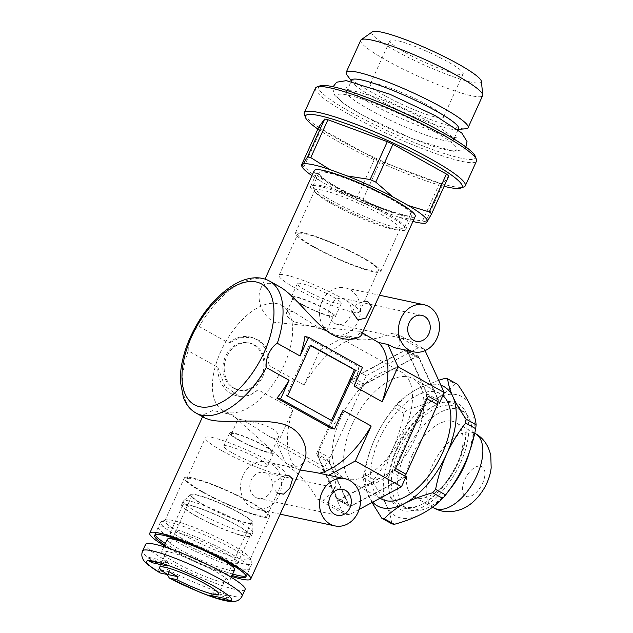 <?xml version="1.0" encoding="UTF-8"?>
<svg xmlns="http://www.w3.org/2000/svg" width="633" height="633" viewBox="0 0 633 633"><rect width="100%" height="100%" fill="white"/><g stroke="black" fill="none" stroke-linecap="round" stroke-linejoin="round"><path stroke-width="0.47" stroke-dasharray="3.17 2.37" d="M394.652 470.335L339.114 500.117A83.168 43.266 119.1 0 1 337.626 499.801L316.555 453.6L350.168 379.499L361.554 385.853L366.111 375.804L418.405 347.762A92.007 47.863 119.1 0 1 424.363 349.036L398.26 334.485C401.369 344.083 400.111 348.498 394.494 347.723M398.26 334.485L392.302 333.211C377.909 339.059 365.281 341.037 354.425 339.138L348.91 337.167L346.797 335.68L356.268 337.706L359.093 333.425L369.205 336.653M330.173 333.156A24.109 20.327 102.1 0 0 334.992 334.968A24.109 20.327 102.1 0 0 359.924 315.661A24.109 20.327 102.1 0 0 345.096 287.825A24.109 20.327 102.1 0 0 320.955 304.196A24.109 20.327 102.1 0 0 330.173 333.156M352.249 311.942L356.798 303.666L364.442 301.142M251.23 507.183A24.109 20.327 102.1 0 0 256.049 508.995A24.109 20.327 102.1 0 0 280.981 489.689A24.109 20.327 102.1 0 0 266.153 461.853A24.109 20.327 102.1 0 0 242.012 478.224A24.109 20.327 102.1 0 0 251.23 507.183M277.333 493.154L273.962 489L274.089 482.045L285.499 475.169M328.725 475.264L315.638 472.463M300.177 470.034L295.603 468.167L287.414 466.592L277.23 444.263L293.095 409.298L258.066 389.762A30.131 25.415 102.1 0 1 237.138 395.886A30.131 25.415 102.1 0 1 217.831 367.33L188.199 350.809L188.341 343.909L190.905 337.12L194.299 330.782L199.205 326.549L228.837 343.078A30.131 25.415 102.1 0 1 249.766 336.954A30.131 25.415 102.1 0 1 269.072 365.51L266.137 347.43L260.408 341.045L252.211 337.484L240.192 337.69L228.837 343.078M359.164 509.423L349.187 514.779A92.007 47.863 119.1 0 1 343.228 513.498L317.125 498.946C309.434 484.68 295.595 469.607 287.414 466.592M317.125 498.946L323.083 500.22C337.943 489.064 339.747 480.787 328.487 475.391M361.522 334.794C362.108 333.551 361.49 332.404 359.679 331.344L274.366 322.26C259.356 313.659 256.966 296.972 260.543 288.988C263.565 282.46 269.682 281.558 278.892 286.298M314.237 170.601A55.443 7.461 -155.6 0 0 335.601 187.265A55.443 7.461 -155.6 0 0 386.652 210.599A55.443 7.461 -155.6 0 0 415.224 216.415M316.555 453.6L327.941 459.954L323.384 469.995L277.23 444.263M356.268 337.706A75.533 39.293 -60.9 0 0 304.093 385.038L269.072 365.51M304.093 385.038L319.958 350.073L346.797 335.68M366.111 375.804L319.958 350.073M233.585 388.171A24.109 20.327 102.1 0 0 238.404 389.991A24.109 20.327 102.1 0 0 263.328 370.677A24.109 20.327 102.1 0 0 248.5 342.849A24.109 20.327 102.1 0 0 224.367 359.22A24.109 20.327 102.1 0 0 233.585 388.171M220.87 351.291A60.262 31.349 -60.9 0 0 223.18 410.714A60.262 31.349 -60.9 0 0 279.913 373.343A60.262 31.349 -60.9 0 0 281.883 305.438A60.262 31.349 -60.9 0 0 220.87 351.291M340.744 418.136A60.262 31.349 -60.9 0 0 343.062 477.559A60.262 31.349 -60.9 0 0 399.787 440.188A60.262 31.349 -60.9 0 0 401.757 372.283A60.262 31.349 -60.9 0 0 340.744 418.136M247.938 422.899L268.036 435.726C273.757 438.851 277.222 439.373 278.417 437.284C279.208 432.189 272.894 427.607 259.467 423.54L238.166 419.03C238.609 418.579 241.861 419.869 247.938 422.899M293.847 321.706C288.055 318.019 285.641 314.878 286.583 312.298C287.77 310.202 291.227 310.724 296.964 313.849C308.295 321.619 326.85 332.729 326.834 330.553L293.847 321.706M361.554 385.853L417.092 356.07A83.168 43.266 119.1 0 1 418.579 356.387L439.65 402.588M424.363 349.036L425.091 350.627M239.97 440.457A22.1 2.975 -155.6 0 0 260.313 449.762A22.1 2.975 -155.6 0 0 271.707 452.081A22.1 2.975 -155.6 0 0 252.812 440.244A22.1 2.975 -155.6 0 0 231.456 433.819A22.1 2.975 -155.6 0 0 239.97 440.457M301.806 304.141A22.1 2.975 -155.6 0 0 322.157 313.438A22.1 2.975 -155.6 0 0 333.544 315.756A22.1 2.975 -155.6 0 0 314.648 303.919A22.1 2.975 -155.6 0 0 293.293 297.502A22.1 2.975 -155.6 0 0 301.806 304.141M300.754 303.911A24.109 3.244 -155.6 0 0 322.949 314.063A24.109 3.244 -155.6 0 0 335.371 316.587A24.109 3.244 -155.6 0 0 314.759 303.674A24.109 3.244 -155.6 0 0 291.465 296.671A24.109 3.244 -155.6 0 0 300.754 303.911M306.673 290.864A24.109 3.244 -155.6 0 0 328.867 301.007A24.109 3.244 -155.6 0 0 341.29 303.531A24.109 3.244 -155.6 0 0 320.678 290.618A24.109 3.244 -155.6 0 0 297.383 283.616A24.109 3.244 -155.6 0 0 306.673 290.864M296.125 288.601A44.191 5.942 -155.6 0 0 336.811 307.203A44.191 5.942 -155.6 0 0 359.591 311.832A44.191 5.942 -155.6 0 0 321.793 288.157A44.191 5.942 -155.6 0 0 279.09 275.315A44.191 5.942 -155.6 0 0 296.125 288.601M314.87 247.266A44.191 5.942 -155.6 0 0 355.556 265.868A44.191 5.942 -155.6 0 0 378.336 270.497A44.191 5.942 -155.6 0 0 340.546 246.83A44.191 5.942 -155.6 0 0 297.842 233.988A44.191 5.942 -155.6 0 0 314.87 247.266M313.501 246.973A46.802 6.298 -155.6 0 0 356.593 266.675A46.802 6.298 -155.6 0 0 380.718 271.581A46.802 6.298 -155.6 0 0 340.689 246.506A46.802 6.298 -155.6 0 0 295.461 232.904A46.802 6.298 -155.6 0 0 313.501 246.973M332.808 204.412A46.802 6.298 -155.6 0 0 399.273 229.613A46.802 6.298 -155.6 0 0 400.024 229.011A46.802 6.298 -155.6 0 0 359.995 203.945A46.802 6.298 -155.6 0 0 314.775 190.343A46.802 6.298 -155.6 0 0 314.815 191.301A46.802 6.298 -155.6 0 0 332.808 204.412M332.412 200.946A50.221 6.757 -155.6 0 0 403.727 227.991A50.221 6.757 -155.6 0 0 404.534 227.342A50.221 6.757 -155.6 0 0 361.585 200.447A50.221 6.757 -155.6 0 0 313.058 185.849A50.221 6.757 -155.6 0 0 313.106 186.877A50.221 6.757 -155.6 0 0 332.412 200.946M338.346 187.859A50.221 6.757 -155.6 0 0 384.587 208.993A50.221 6.757 -155.6 0 0 410.469 214.255A50.221 6.757 -155.6 0 0 367.52 187.36A50.221 6.757 -155.6 0 0 319 172.762A50.221 6.757 -155.6 0 0 338.346 187.859M164.715 544.966A50.221 6.757 -155.6 0 0 173.885 550.409A50.221 6.757 -155.6 0 0 232.042 575.5M164.311 545.86A55.443 7.461 -155.6 0 0 171.139 549.824A55.443 7.461 -155.6 0 0 231.631 576.402M205.321 418.239C203.51 417.171 202.892 416.016 203.478 414.781L212.815 410.453L232.374 414.837L286.108 463.285C295.318 468.024 301.435 467.122 304.457 460.587M217.831 367.33L224.889 386.288L239.583 396.408L249.347 395.72L258.066 389.762M293.095 409.298A75.533 39.293 -60.9 0 0 296.885 468.618M330.885 428.232A75.533 39.293 -60.9 0 0 343.023 410.326M354.021 386.067A75.533 39.293 -60.9 0 0 358.848 366.594L304.9 336.519M255.669 497.388A13.261 11.18 102.1 0 0 258.319 498.393A13.261 11.18 102.1 0 0 272.032 487.774A13.261 11.18 102.1 0 0 263.874 472.463A13.261 11.18 102.1 0 0 250.605 481.468A13.261 11.18 102.1 0 0 255.669 497.388M334.612 323.36A13.261 11.18 102.1 0 0 337.262 324.365A13.261 11.18 102.1 0 0 350.975 313.739A13.261 11.18 102.1 0 0 342.817 298.436A13.261 11.18 102.1 0 0 329.548 307.44A13.261 11.18 102.1 0 0 334.612 323.36M350.168 379.499L405.706 349.725A83.168 43.266 119.1 0 1 407.193 350.041L428.264 396.234M405.706 349.725L417.092 356.07M407.193 350.041L418.579 356.387M406.038 476.689L350.5 506.463A83.168 43.266 119.1 0 1 349.012 506.147L327.941 459.954M339.114 500.117L350.5 506.463M337.626 499.801L349.012 506.147M202.323 492.063A46.802 6.298 -155.6 0 0 245.414 511.765A46.802 6.298 -155.6 0 0 269.539 516.67A46.802 6.298 -155.6 0 0 229.51 491.596A46.802 6.298 -155.6 0 0 184.29 477.994A46.802 6.298 -155.6 0 0 202.323 492.063M203.691 492.355A44.191 5.942 -155.6 0 0 244.385 510.958A44.191 5.942 -155.6 0 0 267.158 515.586A44.191 5.942 -155.6 0 0 229.368 491.92A44.191 5.942 -155.6 0 0 186.664 479.078A44.191 5.942 -155.6 0 0 203.691 492.355M183.016 534.624A46.802 6.298 -155.6 0 0 226.108 554.326A46.802 6.298 -155.6 0 0 250.233 559.232A46.802 6.298 -155.6 0 0 250.185 558.274A46.802 6.298 -155.6 0 0 210.203 534.165A46.802 6.298 -155.6 0 0 165.727 519.962A46.802 6.298 -155.6 0 0 164.976 520.563A46.802 6.298 -155.6 0 0 183.016 534.624M179.819 537.322A50.221 6.757 -155.6 0 0 226.06 558.464A50.221 6.757 -155.6 0 0 251.942 563.726A50.221 6.757 -155.6 0 0 251.894 562.697A50.221 6.757 -155.6 0 0 208.993 536.824A50.221 6.757 -155.6 0 0 161.273 521.592A50.221 6.757 -155.6 0 0 160.473 522.233A50.221 6.757 -155.6 0 0 179.819 537.322M222.444 451.028A44.191 5.942 -155.6 0 0 263.13 469.631A44.191 5.942 -155.6 0 0 285.91 474.259A44.191 5.942 -155.6 0 0 248.12 450.585A44.191 5.942 -155.6 0 0 205.416 437.743A44.191 5.942 -155.6 0 0 222.444 451.028M232.999 453.283A24.109 3.244 -155.6 0 0 255.186 463.435A24.109 3.244 -155.6 0 0 267.617 465.959A24.109 3.244 -155.6 0 0 246.997 453.046A24.109 3.244 -155.6 0 0 223.71 446.043A24.109 3.244 -155.6 0 0 232.999 453.283M238.918 440.236A24.109 3.244 -155.6 0 0 261.113 450.38A24.109 3.244 -155.6 0 0 273.535 452.904A24.109 3.244 -155.6 0 0 252.923 439.998A24.109 3.244 -155.6 0 0 229.629 432.988A24.109 3.244 -155.6 0 0 238.918 440.236M362.503 367.377L358.848 366.594M310.431 345.594L309.315 344.977L310.581 345.246M287.564 396.005L286.29 395.728L309.315 344.977M332.515 421.072L286.29 395.728M234.851 388.448A24.109 20.327 102.1 0 0 239.67 390.26A24.109 20.327 102.1 0 0 264.594 370.954A24.109 20.327 102.1 0 0 249.766 343.118A24.109 20.327 102.1 0 0 225.633 359.489A24.109 20.327 102.1 0 0 234.851 388.448M418.405 347.762L392.302 333.211M349.187 514.779L323.083 500.22M343.228 513.498L323.384 469.995M245.098 589.513A54.644 7.351 24.4 0 1 216.937 583.792A54.644 7.351 24.4 0 1 166.629 560.791A54.644 7.351 24.4 0 1 145.574 544.372M167.824 574.527L167.215 574.392A53.03 7.137 24.4 0 1 162.539 571.852A53.03 7.137 24.4 0 1 158.226 569.384L160.307 573.015M169.106 571.71L158.226 569.384M149.238 557.475L164.438 560.735L168.631 563.069L153.431 559.817L149.238 557.475L147.932 560.355M164.438 560.735L163.132 563.607M153.431 559.817L152.711 561.408M216.367 594.909L212.174 592.567L227.366 595.827L231.567 598.161L216.367 594.909L215.647 596.492M212.174 592.567L210.852 595.471M231.567 598.161L230.262 601.041M168.631 563.069L167.318 565.973M227.366 595.827L226.052 598.723M204.554 505.269A32.544 4.376 24.4 0 1 192.013 495.489A32.544 4.376 24.4 0 1 223.457 504.944A32.544 4.376 24.4 0 1 251.285 522.375A32.544 4.376 24.4 0 1 234.511 518.965A32.544 4.376 24.4 0 1 204.554 505.269M203.707 505.087A34.15 4.597 24.4 0 1 190.723 494.595A34.15 4.597 24.4 0 1 223.544 504.754A34.15 4.597 24.4 0 1 252.804 522.755A34.15 4.597 24.4 0 1 236.006 519.772A34.15 4.597 24.4 0 1 203.707 505.087M197.979 512.611A38.17 5.135 24.4 0 1 183.269 501.146A38.17 5.135 24.4 0 1 183.467 500.885A38.17 5.135 24.4 0 1 220.149 512.232A38.17 5.135 24.4 0 1 252.852 532.361A38.17 5.135 24.4 0 1 252.789 532.677A38.17 5.135 24.4 0 1 233.118 528.682A38.17 5.135 24.4 0 1 197.979 512.611M196.333 516.243A38.17 5.135 24.4 0 1 181.624 504.77A38.17 5.135 24.4 0 1 218.504 515.863A38.17 5.135 24.4 0 1 251.143 536.301A38.17 5.135 24.4 0 1 231.472 532.306A38.17 5.135 24.4 0 1 196.333 516.243M196.966 516.378A36.959 4.969 24.4 0 1 182.723 505.269A36.959 4.969 24.4 0 1 218.44 516.006A36.959 4.969 24.4 0 1 250.051 535.803A36.959 4.969 24.4 0 1 230.998 531.934A36.959 4.969 24.4 0 1 196.966 516.378M184.599 543.636A36.959 4.969 24.4 0 1 170.356 532.535A36.959 4.969 24.4 0 1 206.073 543.272A36.959 4.969 24.4 0 1 237.684 563.069A36.959 4.969 24.4 0 1 218.63 559.2A36.959 4.969 24.4 0 1 184.599 543.636M177.636 542.149A50.221 6.757 24.4 0 1 158.282 527.052A50.221 6.757 24.4 0 1 206.809 541.65A50.221 6.757 24.4 0 1 249.75 568.545A50.221 6.757 24.4 0 1 223.868 563.283A50.221 6.757 24.4 0 1 177.636 542.149M232.699 574.052A50.221 6.757 24.4 0 1 174.542 548.961A50.221 6.757 24.4 0 1 165.379 543.51M155.18 534.743A50.221 6.757 24.4 0 1 155.188 533.872A50.221 6.757 24.4 0 1 203.715 548.463A50.221 6.757 24.4 0 1 246.664 575.365A50.221 6.757 24.4 0 1 246.015 575.943M234.59 569.89A36.959 4.969 24.4 0 1 215.536 566.013A36.959 4.969 24.4 0 1 181.505 550.457A36.959 4.969 24.4 0 1 167.262 539.348M175.919 562.784A36.959 4.969 24.4 0 1 161.676 551.675A36.959 4.969 24.4 0 1 197.385 562.413A36.959 4.969 24.4 0 1 228.996 582.21A36.959 4.969 24.4 0 1 209.942 578.34A36.959 4.969 24.4 0 1 175.919 562.784M425.938 223.117L425.756 221.732L442.934 183.863L448.813 175.942M439.674 183.159L422.496 221.028L399.613 217.475L382.213 211.058L363.128 199.126L380.306 161.257L439.674 183.159A77.139 10.381 -155.6 0 0 442.934 183.863M330.711 202.133A52.23 7.026 -155.6 0 0 378.803 224.114A52.23 7.026 -155.6 0 0 405.721 229.589A52.23 7.026 -155.6 0 0 361.055 201.611A52.23 7.026 -155.6 0 0 310.589 186.434A52.23 7.026 -155.6 0 0 330.711 202.133M337.294 187.629A52.23 7.026 -155.6 0 0 385.378 209.61A52.23 7.026 -155.6 0 0 412.297 215.085A52.23 7.026 -155.6 0 0 367.638 187.107A52.23 7.026 -155.6 0 0 317.165 171.931A52.23 7.026 -155.6 0 0 337.294 187.629M311.95 175.657A69.108 9.297 -155.6 0 0 321.01 181.449L304.006 166.716A77.139 10.381 -155.6 0 1 301.625 164.833M318.803 126.964A77.139 10.381 -155.6 0 0 321.184 128.847L374.673 158.677L357.495 196.547L336.685 190.193L321.01 181.449M336.685 190.193A69.108 9.297 -155.6 0 0 382.213 211.058M399.613 217.475A69.108 9.297 -155.6 0 0 412.93 221.463M385.726 96.169A40.18 5.404 -155.6 0 0 422.717 113.078A40.18 5.404 -155.6 0 0 443.424 117.295A40.18 5.404 -155.6 0 0 409.068 95.773A40.18 5.404 -155.6 0 0 370.25 84.094A40.18 5.404 -155.6 0 0 385.726 96.169M321.184 128.847L304.006 166.716M357.495 196.547A77.139 10.381 -155.6 0 0 363.128 199.126M374.673 158.677A77.139 10.381 -155.6 0 0 380.306 161.257M422.496 221.028A77.139 10.381 -155.6 0 0 425.756 221.732M317.861 129.053A85.977 11.568 -155.6 0 0 338.639 141.768A85.977 11.568 -155.6 0 0 444.105 186.316M304.378 114.573A88.391 11.892 -155.6 0 0 338.362 139.323A88.391 11.892 -155.6 0 0 463.878 186.925M315.487 88.106A88.391 11.892 -155.6 0 0 349.543 114.668A88.391 11.892 -155.6 0 0 430.923 151.873A88.391 11.892 -155.6 0 0 476.475 161.138M320.045 85.827A85.977 11.568 -155.6 0 0 351.798 112.769A85.977 11.568 -155.6 0 0 435.686 150.654A85.977 11.568 -155.6 0 0 475.193 156.209M362.392 115.04A65.808 8.854 -155.6 0 0 456.765 149.855A65.808 8.854 -155.6 0 0 371.745 102.451A65.808 8.854 -155.6 0 0 362.392 115.04M369.079 109.39A58.655 7.889 -155.6 0 0 423.081 134.077A58.655 7.889 -155.6 0 0 453.315 140.225A58.655 7.889 -155.6 0 0 403.158 108.805A58.655 7.889 -155.6 0 0 346.473 91.761A58.655 7.889 -155.6 0 0 369.079 109.39M351.774 80.09A58.655 7.889 -155.6 0 0 352.502 82.456A58.655 7.889 -155.6 0 0 374.372 97.711A58.655 7.889 -155.6 0 0 456.346 129.559A58.655 7.889 -155.6 0 0 458.609 128.554M347.019 75.05A66.94 9.004 -155.6 0 0 371.982 92.465A66.94 9.004 -155.6 0 0 465.524 128.808M360.731 40.283A66.94 9.004 -155.6 0 0 386.526 60.404A66.94 9.004 -155.6 0 0 448.156 88.58A66.94 9.004 -155.6 0 0 482.655 95.591M372.299 31.872A60.064 8.079 -155.6 0 0 395.016 50.426A60.064 8.079 -155.6 0 0 452.231 76.403A60.064 8.079 -155.6 0 0 481.365 81.348M405.46 52.666A40.18 5.404 -155.6 0 0 442.451 69.575A40.18 5.404 -155.6 0 0 463.158 73.784A40.18 5.404 -155.6 0 0 428.802 52.262A40.18 5.404 -155.6 0 0 389.983 40.591A40.18 5.404 -155.6 0 0 405.46 52.666M391.803 523.792C391.36 518.617 389.619 512.643 386.597 505.87A68.301 35.527 119.1 0 1 392.871 448.647C397.904 437.261 401.583 425.479 403.917 413.302A77.543 40.338 119.1 0 1 406.829 409.875C417.321 407.051 426.721 403.466 435.021 399.114C443.163 394.644 449.905 389.58 455.262 383.907A77.543 40.338 119.1 0 1 457.738 384.437M422.48 513.553A68.301 35.527 119.1 0 1 386.597 505.87C383.376 498.962 378.985 491.509 373.43 483.501A77.543 40.338 119.1 0 1 373.858 479.553C381.367 470.09 387.705 459.787 392.871 448.647A68.301 35.527 119.1 0 1 435.021 399.114A68.301 35.527 119.1 0 1 470.905 406.805A68.301 35.527 119.1 0 1 464.638 464.021A68.301 35.527 119.1 0 1 422.48 513.553M372.718 502.159A68.301 35.527 119.1 0 1 368.612 495.845C365.589 489.064 363.856 483.09 363.405 477.915A77.543 40.338 119.1 0 1 363.84 473.967L373.858 479.553M363.84 473.967C366.214 461.639 369.894 449.857 374.886 438.622C380.124 427.346 386.462 417.044 393.892 407.707L403.917 413.302M438.614 380.275L417.044 389.089C408.902 393.552 402.153 398.624 396.804 404.289L406.829 409.875M445.236 378.32L455.262 383.907M399.201 450A56.25 29.26 119.1 0 1 456.14 407.209A56.25 29.26 119.1 0 1 466.038 426.049A56.25 29.26 119.1 0 1 422.591 503.979A56.25 29.26 119.1 0 1 401.362 505.458A56.25 29.26 119.1 0 1 399.201 450M396.646 448.939A58.26 30.305 119.1 0 1 433.629 406.157A58.26 30.305 119.1 0 1 465.872 424.134A58.26 30.305 119.1 0 1 420.874 504.841A58.26 30.305 119.1 0 1 388.63 486.864A58.26 30.305 119.1 0 1 396.646 448.939M371.998 502.547L368.612 495.845A68.301 35.527 119.1 0 1 374.886 438.622A68.301 35.527 119.1 0 1 417.044 389.089A68.301 35.527 119.1 0 1 440.892 385.268M363.405 477.915L373.43 483.501M393.892 407.707A77.543 40.338 119.1 0 1 396.804 404.289M449.731 489.451A56.25 29.26 119.1 0 1 407.351 508.805A56.25 29.26 119.1 0 1 405.191 453.347A56.25 29.26 119.1 0 1 462.137 410.548A56.25 29.26 119.1 0 1 469.464 451.891M381.422 498.946A60.262 31.349 119.1 0 1 379.104 439.524A60.262 31.349 119.1 0 1 440.117 393.671A60.262 31.349 119.1 0 1 442.839 395.57M352.138 424.482A60.262 31.349 119.1 0 1 413.143 378.637A60.262 31.349 119.1 0 1 411.181 446.534A60.262 31.349 119.1 0 1 354.448 483.905A60.262 31.349 119.1 0 1 352.138 424.482M404.614 475.889A81.958 42.633 119.1 0 1 402.596 478.216L351.711 505.498A81.958 42.633 119.1 0 1 348.815 504.881L329.508 462.549A81.958 42.633 119.1 0 1 330.015 457.936L361.593 388.322A81.958 42.633 119.1 0 1 364.996 384.326L415.881 357.036A81.958 42.633 119.1 0 1 418.777 357.661L438.083 399.985A81.958 42.633 119.1 0 1 437.933 401.631M404.495 350.69A81.958 42.633 119.1 0 1 407.391 351.307L426.697 393.639A81.958 42.633 119.1 0 1 426.191 398.252L394.612 467.866A81.958 42.633 119.1 0 1 391.21 471.862L340.325 499.152A81.958 42.633 119.1 0 1 337.429 498.527L318.122 456.203A81.958 42.633 119.1 0 1 318.628 451.582L350.199 381.968A81.958 42.633 119.1 0 1 353.61 377.972L404.495 350.69L415.881 357.036M407.391 351.307L418.777 357.661M353.61 377.972L364.996 384.326M426.697 393.639L438.083 399.985M426.191 398.252L427.117 398.774M394.612 467.866L395.538 468.38M391.21 471.862L402.596 478.216M340.325 499.152L351.711 505.498M337.429 498.527L348.815 504.881M318.122 456.203L329.508 462.549M318.628 451.582L330.015 457.936M350.199 381.968L361.593 388.322M397.089 449.549A60.262 31.349 119.1 0 1 435.354 405.286A60.262 31.349 119.1 0 1 468.768 432.022A60.262 31.349 119.1 0 1 429.103 503.156A60.262 31.349 119.1 0 1 388.797 488.779A60.262 31.349 119.1 0 1 397.089 449.549M412.368 454.882A42.585 22.155 119.1 0 1 455.483 422.48A42.585 22.155 119.1 0 1 454.09 470.461A42.585 22.155 119.1 0 1 414.006 496.873A42.585 22.155 119.1 0 1 412.368 454.882M188.199 350.809A75.533 39.293 -60.9 0 0 195.969 413.017M269.531 281.076A75.533 39.293 -60.9 0 0 199.205 326.549M242.138 596.041A54.644 7.351 24.4 0 1 213.978 590.32A54.644 7.351 24.4 0 1 163.67 567.318A54.644 7.351 24.4 0 1 142.615 550.9M464.836 479.498A16.877 8.775 119.1 0 1 484.118 469.164A16.877 8.775 119.1 0 1 472.155 495.536A16.877 8.775 119.1 0 1 464.836 479.498M433.787 507.903A42.585 22.155 119.1 0 1 432.149 465.912A42.585 22.155 119.1 0 1 475.264 433.51M334.992 334.968L354.425 339.138M345.096 287.825L379.484 295.2M256.049 508.995L280.158 514.162M266.153 461.853L295.603 468.167M260.543 288.988L265.021 279.113M223.18 410.714L238.269 419.125M268.036 435.726L343.062 477.559M281.883 305.438L296.964 313.849M326.731 330.45L401.757 372.283M271.707 452.081L278.417 437.284M231.456 433.819L238.166 419.03M335.371 316.587L341.29 303.531M291.465 296.671L297.383 283.616M359.591 311.832L378.336 270.497M279.09 275.315L297.842 233.988M380.718 271.581L400.024 229.011M295.461 232.904L314.775 190.343M399.273 229.613L403.727 227.991M314.815 191.301L313.106 186.877M404.534 227.342L410.469 214.255M313.058 185.849L319 172.762M326.834 330.553L333.544 315.756M286.583 312.291L293.293 297.502M202.6 416.72L203.478 414.781M286.108 463.285L295.635 468.594M359.679 331.344L362.4 332.863M258.319 498.393L337.262 515.309M263.874 472.463L342.817 489.38M337.262 324.365L416.205 341.282M342.817 298.436L421.76 315.353M250.233 559.232L269.539 516.67M164.976 520.563L184.29 477.994M165.727 519.962L161.273 521.592M250.185 558.274L251.894 562.697M246.008 576.813L251.942 563.726M154.531 535.32L160.473 522.233M267.158 515.586L285.91 474.259M186.664 479.078L205.416 437.743M267.617 465.959L273.535 452.904M223.71 446.043L229.629 432.988M252.211 337.484L249.766 336.954M249.766 343.118L248.5 342.849M239.67 390.26L238.404 389.991M239.583 396.408L237.138 395.886M192.013 495.489L159.445 567.279M251.285 522.375L218.725 594.165M190.723 494.595L183.467 500.885M252.804 522.755L252.852 532.361M183.269 501.146L181.624 504.77M252.789 532.677L251.143 536.301M182.723 505.269L170.356 532.535M250.051 535.803L237.684 563.069M158.282 527.052L155.188 533.872M249.75 568.545L246.664 575.365M163.907 546.746L161.676 551.675M231.235 577.28L228.996 582.21M405.721 229.589L412.297 215.085M310.589 186.434L317.165 171.931M458.015 129.86L453.315 140.225C454.407 138.437 455.554 137.416 456.773 137.179C453.837 139.743 399.391 120.333 368.802 102.34C355.034 94.293 347.596 89.237 346.488 87.156C347.113 88.224 347.106 89.759 346.473 91.761L351.18 81.396M465.896 146.983L463.269 149.712L453.062 151.303L411.157 138.247L361.839 114.834L344.668 104.255L334.715 95.274L332.736 88.541L333.108 86.745M456.346 129.559L458.221 129.409M352.502 82.456L351.386 80.945M443.424 117.295L463.158 73.784M370.25 84.094L389.983 40.591M466.038 426.049L465.872 424.134M422.591 503.979L420.874 504.841M462.137 410.548L456.14 407.209M407.351 508.805L401.362 505.458M440.117 393.671L413.143 378.637M380.093 498.203L354.448 483.905M388.63 486.864L388.797 488.779M433.629 406.157L435.354 405.286M474.718 433.201L455.483 422.48M432.561 507.215L414.006 496.873"/><path stroke-width="0.95" d="M409.116 350.073A24.109 20.327 102.1 0 0 413.935 351.885A24.109 20.327 102.1 0 0 438.867 332.578A24.109 20.327 102.1 0 0 424.039 304.742A24.109 20.327 102.1 0 0 399.898 321.113A24.109 20.327 102.1 0 0 409.116 350.073M413.935 351.885L394.494 347.723L387.871 344.479L378.407 342.453L362.4 332.863M364.442 301.142L367.631 301.355L371.595 306.483L365.763 318.075L357.898 319.981L352.249 311.942M330.173 524.1A24.109 20.327 102.1 0 0 334.992 525.912A24.109 20.327 102.1 0 0 359.924 506.606A24.109 20.327 102.1 0 0 345.096 478.777A24.109 20.327 102.1 0 0 320.955 495.141A24.109 20.327 102.1 0 0 330.173 524.1M285.499 475.169L288.688 475.383L292.604 478.825L289.859 488.059L283.6 494.151L277.333 493.154M345.096 478.777L315.638 472.463L300.177 470.034M425.091 350.627L444.208 392.539L398.054 366.808L382.197 401.773L354.021 386.067L362.503 367.377L308.556 337.302L300.082 355.991L277.301 343.292A75.533 39.293 -60.9 0 0 269.531 281.076L278.892 286.298C292.937 293.791 307.725 314.68 324.025 328.749C342.2 344.51 359.861 339.074 361.522 334.794L415.224 216.415A55.443 7.461 -155.6 0 0 367.813 186.719A55.443 7.461 -155.6 0 0 314.237 170.601L265.021 279.113M355.54 370.313L310.581 345.246L287.564 396.005L332.515 421.072L355.54 370.313L310.431 345.594M444.208 392.539L439.65 402.588L428.264 396.234L394.652 470.335L406.038 476.689L401.48 486.737L355.327 460.998L328.725 475.264M277.301 343.292C270.56 346.987 264.974 359.267 266.303 367.544L289.075 380.243L280.601 398.932L334.541 429.016L343.023 410.326L371.191 426.033L355.327 460.998M232.042 575.5A50.221 6.757 -155.6 0 0 246.008 576.813A50.221 6.757 -155.6 0 0 203.058 549.911A50.221 6.757 -155.6 0 0 154.531 535.32A50.221 6.757 -155.6 0 0 164.715 544.966M231.631 576.402A55.443 7.461 -155.6 0 0 250.763 578.973A55.443 7.461 -155.6 0 0 203.351 549.278A55.443 7.461 -155.6 0 0 149.776 533.16A55.443 7.461 -155.6 0 0 164.311 545.86M250.763 578.973L304.457 460.587C308.999 451.155 303.943 429.063 281.171 423.619C257.125 418.207 224.826 423.659 210.227 419.893L205.321 418.239L195.969 413.017A75.533 39.293 -60.9 0 0 266.303 367.544M319.412 473.27A75.533 39.293 -60.9 0 0 371.191 426.033M334.541 429.016L330.885 428.232L276.945 398.149A75.533 39.293 119.1 0 0 289.075 380.243M308.556 337.302L304.9 336.519A75.533 39.293 119.1 0 1 300.082 355.991M382.197 401.773A75.533 39.293 -60.9 0 0 378.407 342.453M334.612 514.312A13.261 11.18 102.1 0 0 337.262 515.309A13.261 11.18 102.1 0 0 350.975 504.691A13.261 11.18 102.1 0 0 342.817 489.38A13.261 11.18 102.1 0 0 329.548 498.385A13.261 11.18 102.1 0 0 334.612 514.312M413.555 340.285A13.261 11.18 102.1 0 0 416.205 341.282A13.261 11.18 102.1 0 0 429.918 330.663A13.261 11.18 102.1 0 0 421.76 315.353A13.261 11.18 102.1 0 0 408.491 324.357A13.261 11.18 102.1 0 0 413.555 340.285M280.601 398.932L276.945 398.149M331.407 420.447L354.274 370.036M387.871 344.479L398.054 366.808M401.48 486.737L359.164 509.423M142.615 550.9L145.574 544.372A54.644 7.351 24.4 0 1 198.374 560.252A54.644 7.351 24.4 0 1 245.098 589.513L242.138 596.041A54.644 7.351 24.4 0 0 195.407 566.772A54.644 7.351 24.4 0 0 142.615 550.9C141.491 553.883 141.586 556.589 142.9 559.018C143.596 560.537 145.099 562.326 147.418 564.391L160.307 573.015A46.605 6.267 24.4 0 1 148.439 560.664L163.132 563.607L167.318 565.973L152.118 562.713L148.439 560.664M230.262 601.041L226.052 598.723L210.852 595.471L215.062 597.781L230.262 601.041M214.532 597.52A46.605 6.267 24.4 0 1 169.304 578.024L200.265 592.401C217.641 599.443 229.241 602.426 235.057 601.35C238.356 600.717 240.714 598.945 242.138 596.041M176.781 579.63L178.095 576.726A32.544 4.376 24.4 0 1 173.3 574.155A32.544 4.376 24.4 0 1 169.106 571.71L167.785 574.614A32.544 4.376 24.4 0 1 159.445 567.279A32.544 4.376 24.4 0 1 190.897 576.734A32.544 4.376 24.4 0 1 218.725 594.165A32.544 4.376 24.4 0 1 176.781 579.63L169.304 578.024L167.215 574.392M167.824 574.527L178.095 576.726M167.785 574.614L160.307 573.015M152.711 561.408L152.118 562.713M215.647 596.492L215.062 597.781M165.379 543.51A50.221 6.757 24.4 0 1 155.18 534.743M246.015 575.943A50.221 6.757 24.4 0 1 232.699 574.052M163.907 546.746L167.262 539.348A36.959 4.969 24.4 0 1 202.979 550.085A36.959 4.969 24.4 0 1 234.59 569.89L231.235 577.28M392.951 144.229L375.773 182.098L392.776 196.831L408.451 205.567L429.261 211.928L446.439 174.051L392.951 144.229A77.139 10.381 -155.6 0 0 387.317 141.65L370.139 179.519A77.139 10.381 -155.6 0 1 375.773 182.098M446.439 174.051A77.139 10.381 -155.6 0 1 448.813 175.942L431.635 213.812L427.655 220.798L425.938 223.117L424.996 223.243A69.108 9.297 -155.6 0 0 425.938 223.117M318.803 126.964L301.625 164.833L301.806 166.226L307.511 156.913L324.689 119.044L318.803 126.964M302.661 167.753L301.806 166.226A69.108 9.297 -155.6 0 0 302.661 167.753A69.108 9.297 -155.6 0 0 311.95 175.657M387.317 141.65L327.941 119.74L310.763 157.617L329.848 169.541L347.248 175.958L370.139 179.519M329.848 169.541A69.108 9.297 -155.6 0 0 303.531 163.9M412.93 221.463A69.108 9.297 -155.6 0 0 424.996 223.243M427.655 220.798A69.108 9.297 -155.6 0 0 408.451 205.567M392.776 196.831A69.108 9.297 -155.6 0 0 347.248 175.958M327.941 119.74A77.139 10.381 -155.6 0 0 324.689 119.044M310.763 157.617A77.139 10.381 -155.6 0 0 307.511 156.913M431.635 213.812A77.139 10.381 -155.6 0 0 429.261 211.928M444.105 186.316A85.977 11.568 -155.6 0 0 460.737 188.072A85.977 11.568 -155.6 0 0 388.591 140.922A85.977 11.568 -155.6 0 0 305.589 117.691A85.977 11.568 -155.6 0 0 317.861 129.053M460.737 188.072L463.878 186.925A88.391 11.892 -155.6 0 0 465.295 185.793A88.391 11.892 -155.6 0 0 389.706 138.445A88.391 11.892 -155.6 0 0 304.299 112.761A88.391 11.892 -155.6 0 0 304.378 114.573L305.589 117.691M465.295 185.793L476.475 161.138A88.391 11.892 -155.6 0 0 476.396 159.326A88.391 11.892 -155.6 0 0 400.895 113.798A88.391 11.892 -155.6 0 0 316.896 86.974A88.391 11.892 -155.6 0 0 315.487 88.106L304.299 112.761M476.396 159.326L475.193 156.209A85.977 11.568 -155.6 0 0 401.749 111.914A85.977 11.568 -155.6 0 0 320.045 85.827L316.896 86.974M458.015 129.86L458.609 128.554A58.655 7.889 -155.6 0 0 408.451 97.134A58.655 7.889 -155.6 0 0 351.774 80.09L351.18 81.396M458.221 129.409L465.524 128.808A66.94 9.004 -155.6 0 0 468.111 127.66A66.94 9.004 -155.6 0 0 410.872 91.801A66.94 9.004 -155.6 0 0 346.188 72.352A66.94 9.004 -155.6 0 0 347.019 75.05L351.386 80.945M468.111 127.66L482.655 95.591A66.94 9.004 -155.6 0 0 482.765 94.863A66.94 9.004 -155.6 0 0 425.416 59.739A66.94 9.004 -155.6 0 0 361.206 39.729A66.94 9.004 -155.6 0 0 360.731 40.283L346.188 72.352M482.765 94.863L481.365 81.348A60.064 8.079 -155.6 0 0 429.91 49.825A60.064 8.079 -155.6 0 0 372.299 31.872L361.206 39.729M394.28 524.322L384.263 518.736C389.635 513.054 396.377 507.983 404.495 503.528C412.827 499.168 422.227 495.576 432.695 492.767L442.72 498.353C437.348 504.034 430.598 509.106 422.48 513.553C414.148 517.921 404.748 521.505 394.28 524.322A77.543 40.338 119.1 0 1 391.803 523.792L381.786 518.205L371.998 502.547M476.111 424.727L466.094 419.141C460.515 411.11 456.132 403.656 452.927 396.772C449.897 389.975 448.156 384.002 447.713 378.851L457.738 384.437C463.309 392.468 467.7 399.921 470.905 406.805C473.935 413.602 475.676 419.576 476.111 424.727A77.543 40.338 119.1 0 1 475.684 428.676L465.659 423.089C458.229 432.426 451.891 442.728 446.653 453.996A68.301 35.527 119.1 0 1 404.495 503.528A68.301 35.527 119.1 0 1 372.718 502.159M447.713 378.851A77.543 40.338 119.1 0 0 445.236 378.32L438.614 380.275M475.684 428.676C473.349 440.861 469.67 452.642 464.638 464.021C459.471 475.169 453.133 485.471 445.624 494.935L435.607 489.349C437.981 477.021 441.66 465.239 446.653 453.996A68.301 35.527 119.1 0 0 452.927 396.772A68.301 35.527 119.1 0 0 440.892 385.268M435.607 489.349A77.543 40.338 119.1 0 1 432.695 492.767M384.263 518.736A77.543 40.338 119.1 0 1 381.786 518.205M445.624 494.935A77.543 40.338 119.1 0 1 442.72 498.353M466.094 419.141A77.543 40.338 119.1 0 1 465.659 423.089M469.464 451.891A56.25 29.26 119.1 0 1 449.731 489.451M442.839 395.57A60.262 31.349 119.1 0 1 436.564 464.329A60.262 31.349 119.1 0 1 381.422 498.946L380.093 498.203M437.933 401.631A81.958 42.633 119.1 0 1 437.577 404.606L406.006 474.22A81.958 42.633 119.1 0 1 404.614 475.889M427.117 398.774L437.577 404.606M395.538 468.38L406.006 474.22M191.649 336.598A69.108 35.946 -60.9 0 0 221.613 402.272A69.108 35.946 -60.9 0 0 270.608 294.258A69.108 35.946 -60.9 0 0 191.649 336.598M149.143 560.64A46.605 6.267 24.4 0 1 161.898 563.37M163.638 563.924A46.605 6.267 24.4 0 1 213.566 585.968A46.605 6.267 24.4 0 1 229.732 600.78M229.027 600.804A46.605 6.267 24.4 0 1 216.272 598.074M433.787 507.903C441.787 512.421 450.815 512.936 460.887 509.454C467.391 507.16 476.807 500.845 484.372 487.988C488.083 481.42 490.353 474.71 491.176 467.858L490.781 455.475C488.407 445.213 483.232 437.894 475.264 433.51A42.585 22.155 119.1 0 1 473.872 481.491A42.585 22.155 119.1 0 1 433.787 507.903L432.561 507.215M379.484 295.2L424.039 304.742M280.158 514.162L334.992 525.912M195.969 413.017C191.862 410.698 188.539 407.415 186.007 403.174L183.491 398.03L180.326 381.311C180.057 367.354 183.475 352.454 190.588 336.614C201.911 312.544 216.715 295.025 234.993 284.075C242.178 280.008 249.196 277.911 256.049 277.776C260.946 277.729 265.441 278.829 269.531 281.076M149.776 533.16L202.6 416.72M333.108 86.745L336.621 82.203L346.338 80.644L389.699 94.175L435.441 115.768L461.781 133.017L467.012 141.444L465.896 146.983M475.264 433.51L474.718 433.201"/></g></svg>

